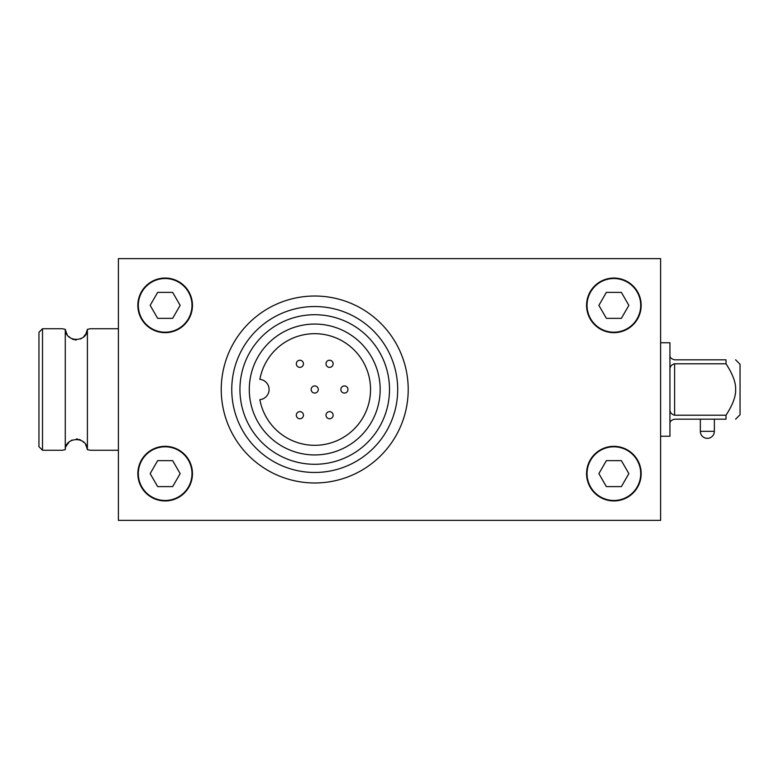 <?xml version="1.0" encoding="UTF-8"?>
<svg xmlns="http://www.w3.org/2000/svg" width="779" height="779" viewBox="0 0 779 779"><rect width="100%" height="100%" fill="white"/><g stroke="black" fill="none" stroke-linecap="round" stroke-linejoin="round"><path stroke-width="1.17" d="M311.162 389.5A3.564 3.564 0 0 1 316.508 386.413A3.564 3.564 0 0 1 316.508 392.587A3.564 3.564 0 0 1 311.162 389.5M249.29 389.5A65.436 65.436 0 0 1 347.444 332.828A65.436 65.436 0 0 1 347.444 446.172A65.436 65.436 0 0 1 249.29 389.5M301.668 418.284A3.564 3.564 0 0 1 296.322 415.207A3.564 3.564 0 0 1 301.668 412.12A3.564 3.564 0 0 1 301.668 418.284M333.13 415.207A3.564 3.564 0 0 1 327.784 418.284A3.564 3.564 0 0 1 327.784 412.12A3.564 3.564 0 0 1 333.13 415.207M346.188 386.413A3.564 3.564 0 0 1 346.188 392.587A3.564 3.564 0 0 1 340.842 389.5A3.564 3.564 0 0 1 346.188 386.413M327.784 360.716A3.564 3.564 0 0 1 333.13 363.793A3.564 3.564 0 0 1 327.784 366.88A3.564 3.564 0 0 1 327.784 360.716M296.322 363.793A3.564 3.564 0 0 1 301.668 360.716A3.564 3.564 0 0 1 301.668 366.88A3.564 3.564 0 0 1 296.322 363.793M239.942 389.5A74.784 74.784 0 0 1 352.118 324.736A74.784 74.784 0 0 1 352.118 454.264A74.784 74.784 0 0 1 239.942 389.5M231.762 389.5A82.963 82.963 0 0 1 356.207 317.647A82.963 82.963 0 0 1 356.207 461.353A82.963 82.963 0 0 1 231.762 389.5M221.246 389.5A93.48 93.48 0 0 1 361.466 308.542A93.48 93.48 0 0 1 361.466 470.458A93.48 93.48 0 0 1 221.246 389.5M138.321 305.368A26.827 26.827 0 0 1 178.566 282.125A26.827 26.827 0 0 1 178.566 328.602A26.827 26.827 0 0 1 138.321 305.368M587.045 305.368A26.827 26.827 0 0 1 627.29 282.125A26.827 26.827 0 0 1 627.29 328.602A26.827 26.827 0 0 1 587.045 305.368M586.568 305.368A27.304 27.304 0 0 1 627.523 281.716A27.304 27.304 0 0 1 627.523 329.011A27.304 27.304 0 0 1 586.568 305.368M137.844 305.368A27.304 27.304 0 0 1 178.81 281.716A27.304 27.304 0 0 1 178.81 329.011A27.304 27.304 0 0 1 137.844 305.368M586.568 473.632A27.304 27.304 0 0 1 627.523 449.989A27.304 27.304 0 0 1 627.523 497.284A27.304 27.304 0 0 1 586.568 473.632M137.844 473.632A27.304 27.304 0 0 1 178.81 449.989A27.304 27.304 0 0 1 178.81 497.284A27.304 27.304 0 0 1 137.844 473.632M65.29 329.4L66.4 332.915M66.614 333.363L67.111 334.249M68.864 336.538L70.334 337.872M72.038 338.953L73.606 339.605M75.076 339.946L76.303 340.034M80.656 338.953L82.35 337.872M83.83 336.538L85.534 334.298M86.041 333.412L87.404 329.351C87.433 342.332 65.709 343.003 65.28 329.351L62.32 328.738L42.514 328.738L42.514 450.262L62.32 450.262L65.28 449.649C65.251 436.668 86.985 435.997 87.404 449.649L90.364 450.262L118.408 450.262M118.408 328.738L90.364 328.738L87.404 329.351L87.404 449.649L86.294 446.085M86.07 445.637L85.573 444.751M83.83 442.462L82.35 441.128M80.656 440.047L79.078 439.395M77.608 439.054L76.381 438.966M72.028 440.047L70.334 441.128M68.864 442.462L67.15 444.702M66.643 445.588L66.4 446.085M65.28 449.649L65.28 329.351M42.514 328.738L38.95 332.302L38.95 446.698L42.514 450.262M735.61 419.18L740.05 414.74L740.05 364.26L735.61 359.82M669.94 355.146C669.599 357.318 671.157 358.876 674.614 359.82L726.028 359.82C739.067 359.82 739.067 359.82 726.028 359.82C739.067 359.82 739.067 359.82 726.028 359.82L726.028 363.793C732.786 374.232 735.98 382.801 735.61 389.5C735.98 396.199 732.786 404.768 726.028 415.207L726.028 419.18C739.067 419.18 739.067 419.18 726.028 419.18C739.067 419.18 739.067 419.18 726.028 419.18L674.614 419.18C671.157 420.124 669.599 421.682 669.94 423.854M660.611 436.24L669.94 436.24L669.94 342.76L660.611 342.76M587.045 473.632A26.827 26.827 0 0 1 627.29 450.398A26.827 26.827 0 0 1 627.29 496.875A26.827 26.827 0 0 1 587.045 473.632M138.321 473.632A26.827 26.827 0 0 1 178.566 450.398A26.827 26.827 0 0 1 178.566 496.875A26.827 26.827 0 0 1 138.321 473.632M150.162 473.632L157.66 460.642L172.656 460.642L180.153 473.632L172.656 486.622L157.66 486.622L150.162 473.632M598.876 473.632L606.374 460.642L621.369 460.642L628.867 473.632L621.369 486.622L606.374 486.622L598.876 473.632M660.611 520.372L660.611 258.628L118.408 258.628L118.408 520.372L660.611 520.372M726.028 415.207L674.614 415.207C671.157 414.282 669.599 412.052 669.94 408.508C669.599 412.052 671.157 414.282 674.614 415.207L674.614 363.793L726.028 363.793M674.614 363.793C671.157 364.718 669.599 366.948 669.94 370.492C669.599 366.948 671.157 364.718 674.614 363.793M598.876 305.368L606.374 292.378L621.369 292.378L628.867 305.368L621.369 318.348L606.374 318.348L598.876 305.368M150.162 305.368L157.66 292.378L172.656 292.378L180.153 305.368L172.656 318.348L157.66 318.348L150.162 305.368M259.855 399.666A55.796 55.796 0 0 0 345.525 436.036A55.796 55.796 0 0 0 345.525 342.964A55.796 55.796 0 0 0 259.855 379.334A10.215 10.215 0 0 1 259.855 399.666M700.34 431.332A7.011 7.011 0 0 0 707.351 438.343A7.011 7.011 0 0 0 714.362 431.332L700.34 431.332L700.34 419.18M714.362 431.332L714.362 419.18"/></g></svg>
